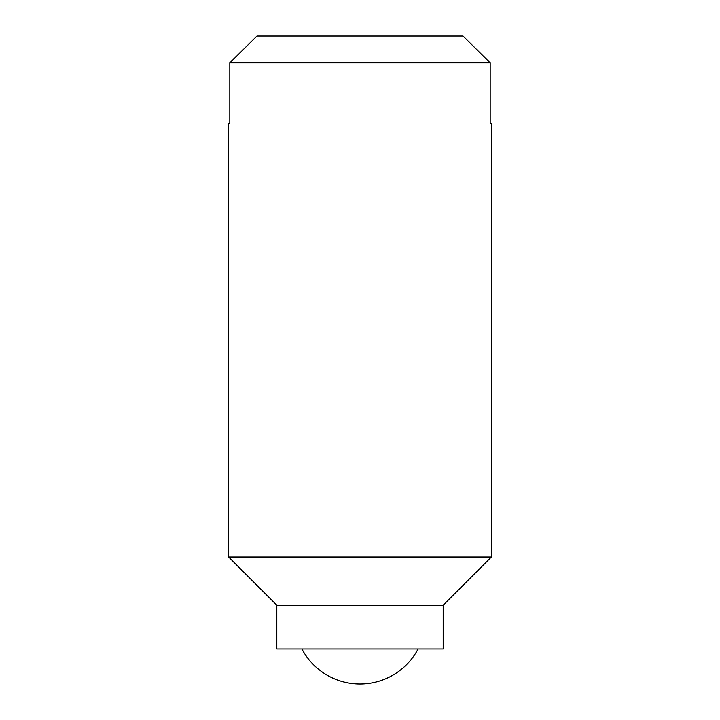 <?xml version="1.0" encoding="UTF-8"?>
<svg xmlns="http://www.w3.org/2000/svg" width="720" height="720" viewBox="0 0 720 720"><rect width="100%" height="100%" fill="white"/><g stroke="black" fill="none" stroke-linecap="round" stroke-linejoin="round"><path stroke-width="1.08" d="M229.824 123.57L229.824 62.838L256.968 36L229.824 62.838L490.176 62.838L463.032 36L490.176 62.838L490.176 123.57L491.355 123.57L491.355 557.028L228.645 557.028L228.645 123.57L229.824 123.57M256.968 36L463.032 36M228.645 557.028L276.813 605.187L276.813 648.972L443.187 648.972L443.187 605.187L491.355 557.028M276.813 605.187L443.187 605.187M301.914 648.972A65.673 65.673 0 0 0 418.086 648.972"/></g></svg>
